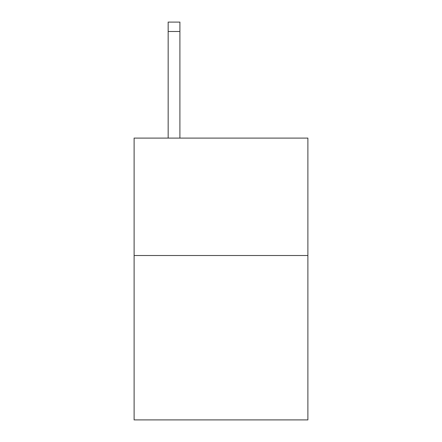 <?xml version="1.0" encoding="UTF-8"?>
<svg xmlns="http://www.w3.org/2000/svg" width="442" height="442" viewBox="0 0 442 442"><rect width="100%" height="100%" fill="white"/><g stroke="black" fill="none" stroke-linecap="round" stroke-linejoin="round"><path stroke-width="0.66" d="M307.886 255.52L307.886 419.9L134.114 419.9L134.114 138.103L307.886 138.103L307.886 255.52L134.114 255.52M179.905 138.103L179.905 31.492L168.164 31.492L168.164 22.1L179.905 22.1L179.905 31.492M168.164 138.103L168.164 31.492"/></g></svg>
